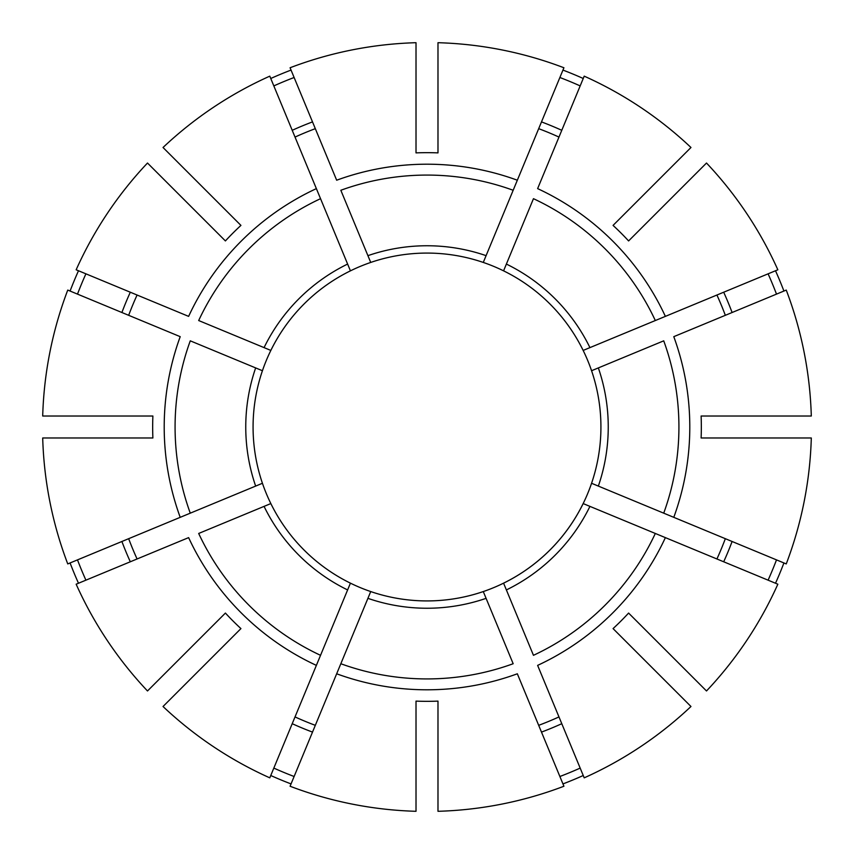 <?xml version="1.0" encoding="UTF-8"?>
<svg xmlns="http://www.w3.org/2000/svg" width="854" height="854" viewBox="0 0 854 854"><rect width="100%" height="100%" fill="white"/><g stroke="black" fill="none" stroke-linecap="round" stroke-linejoin="round"><path stroke-width="1.28" d="M598.344 486.086A181.24 181.24 0 0 0 598.344 367.914L663.729 340.831A251.919 251.919 0 0 1 663.729 513.169L673.785 517.332A262.797 262.797 0 0 0 673.785 336.668L786.246 290.082A384.46 384.46 0 0 1 811.3 416.015L701.113 416.015A274.337 274.337 0 0 1 701.113 437.985L811.3 437.985A384.46 384.46 0 0 1 786.246 563.918L591.566 483.279A173.917 173.917 0 0 0 350.428 270.846A173.917 173.917 0 0 0 370.721 591.566A173.917 173.917 0 0 0 591.566 370.721L591.929 370.572M716.922 558.975A318.553 318.553 0 0 0 725.334 538.682M503.572 583.154L533.462 655.317A251.919 251.919 0 0 0 655.317 533.462L665.383 537.625A262.797 262.797 0 0 1 537.625 665.383L584.211 777.845A384.46 384.46 0 0 0 690.971 706.504L613.065 628.597A274.337 274.337 0 0 0 628.597 613.065L706.504 690.971A384.46 384.46 0 0 0 777.845 584.211L583.154 503.572A173.917 173.917 0 0 1 503.572 583.154L503.721 583.517M589.933 347.621A181.24 181.24 0 0 0 506.379 264.067L533.462 198.683A251.919 251.919 0 0 1 655.317 320.538L665.383 316.375A262.797 262.797 0 0 0 537.625 188.617L584.211 76.155A384.46 384.46 0 0 1 690.971 147.496L613.065 225.403A274.337 274.337 0 0 1 628.597 240.935L706.504 163.029A384.46 384.46 0 0 1 777.845 269.789L583.517 350.279M725.334 315.318A318.553 318.553 0 0 0 716.922 295.025M262.071 370.572L190.271 340.831A251.919 251.919 0 0 0 190.271 513.169L180.215 517.332A262.797 262.797 0 0 1 180.215 336.668L67.754 290.082A384.46 384.46 0 0 0 42.7 416.015L152.887 416.015A274.337 274.337 0 0 0 152.887 437.985L42.7 437.985A384.46 384.46 0 0 0 67.754 563.918L262.071 483.428M486.086 255.656A181.24 181.24 0 0 0 367.914 255.656L340.831 190.271A251.919 251.919 0 0 1 513.169 190.271L517.332 180.215A262.797 262.797 0 0 0 336.668 180.215L290.082 67.754A384.46 384.46 0 0 1 416.015 42.7L416.015 152.887A274.337 274.337 0 0 1 437.985 152.887L437.985 42.7A384.46 384.46 0 0 1 563.918 67.754L483.279 262.434M558.975 137.078A318.553 318.553 0 0 0 538.682 128.666M270.483 503.721L198.683 533.462A251.919 251.919 0 0 0 320.538 655.317L316.375 665.383A262.797 262.797 0 0 1 188.617 537.625L76.155 584.211A384.46 384.46 0 0 0 147.496 690.971L225.403 613.065A274.337 274.337 0 0 0 240.935 628.597L163.029 706.504A384.46 384.46 0 0 0 269.789 777.845L350.428 583.154M370.572 262.071L367.914 255.656M315.318 128.666A318.553 318.553 0 0 0 295.025 137.078M347.621 264.067A181.24 181.24 0 0 0 264.067 347.621L198.683 320.538A251.919 251.919 0 0 1 320.538 198.683L316.375 188.617A262.797 262.797 0 0 0 188.617 316.375L76.155 269.789A384.46 384.46 0 0 1 147.496 163.029L225.403 240.935A274.337 274.337 0 0 1 240.935 225.403L163.029 147.496A384.46 384.46 0 0 1 269.789 76.155L350.279 270.483M416.015 701.113L416.015 811.3A384.46 384.46 0 0 1 290.082 786.246L370.721 591.566A173.917 173.917 0 0 0 483.279 591.566L513.169 663.729A251.919 251.919 0 0 1 340.831 663.729L336.668 673.785A262.797 262.797 0 0 0 517.332 673.785L563.918 786.246A384.46 384.46 0 0 1 437.985 811.3L437.985 701.113A274.337 274.337 0 0 1 416.015 701.113M264.067 347.621L270.846 350.428M137.078 295.025A318.553 318.553 0 0 0 128.666 315.318M128.666 538.682A318.553 318.553 0 0 0 137.078 558.975M295.025 716.922A318.553 318.553 0 0 0 315.318 725.334M506.379 264.067L503.572 270.846M644.343 194.114L649.531 188.937M538.682 725.334A318.553 318.553 0 0 0 558.975 716.922M194.114 209.657L188.937 204.469M598.344 367.914L591.566 370.721M768.088 580.176A373.903 373.903 0 0 0 776.499 559.882M776.499 294.118A373.903 373.903 0 0 0 768.088 273.824M580.176 85.912A373.903 373.903 0 0 0 559.882 77.5M294.118 77.5A373.903 373.903 0 0 0 273.824 85.912M85.912 273.824A373.903 373.903 0 0 0 77.5 294.118M77.5 559.882A373.903 373.903 0 0 0 85.912 580.176M559.882 776.499A373.903 373.903 0 0 0 580.176 768.088M273.824 768.088A373.903 373.903 0 0 0 294.118 776.499M270.75 775.507A381.93 381.93 0 0 0 291.054 783.919M562.946 783.919A381.93 381.93 0 0 0 583.25 775.507M775.507 583.25A381.93 381.93 0 0 0 783.919 562.946M783.919 291.054A381.93 381.93 0 0 0 775.507 270.75M583.25 78.493A381.93 381.93 0 0 0 562.946 70.081M291.054 70.081A381.93 381.93 0 0 0 270.75 78.493M78.493 270.75A381.93 381.93 0 0 0 70.081 291.054M70.081 562.946A381.93 381.93 0 0 0 78.493 583.25M194.114 644.343L188.937 649.531M541.489 732.102A325.876 325.876 0 0 0 561.783 723.69M255.656 367.914A181.24 181.24 0 0 0 255.656 486.086M264.067 506.379A181.24 181.24 0 0 0 347.621 589.933M367.914 598.344A181.24 181.24 0 0 0 486.086 598.344M506.379 589.933A181.24 181.24 0 0 0 589.933 506.379M723.69 561.783A325.876 325.876 0 0 0 732.102 541.489M732.102 312.511A325.876 325.876 0 0 0 723.69 292.217M561.783 130.31A325.876 325.876 0 0 0 541.489 121.898M312.511 121.898A325.876 325.876 0 0 0 292.217 130.31M130.31 292.217A325.876 325.876 0 0 0 121.898 312.511M121.898 541.489A325.876 325.876 0 0 0 130.31 561.783M292.217 723.69A325.876 325.876 0 0 0 312.511 732.102"/></g></svg>
